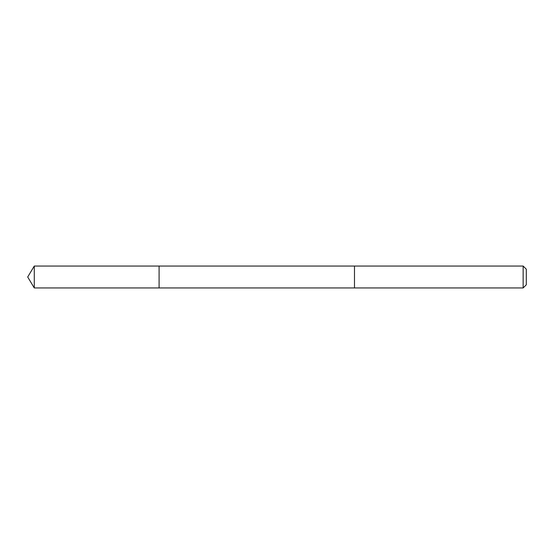 <?xml version="1.0" encoding="UTF-8"?>
<svg xmlns="http://www.w3.org/2000/svg" width="554" height="554" viewBox="0 0 554 554"><rect width="100%" height="100%" fill="white"/><g stroke="black" fill="none" stroke-linecap="round" stroke-linejoin="round"><path stroke-width="0.42" stroke-dasharray="2.77 2.08" d="M159.088 266.052L159.088 287.948L159.088 266.052M34.279 287.948L34.279 266.052M354.484 287.948L354.484 266.052L354.484 287.948M523.142 287.948L523.142 266.052M526.3 284.791L526.3 269.209"/><path stroke-width="0.83" d="M159.088 267.492L159.088 266.052L34.279 266.052L34.279 287.948L159.088 287.948L159.088 266.052L354.484 266.052L354.484 287.948L159.088 287.948L159.088 267.492M354.484 266.052L354.484 287.948L523.142 287.948L523.142 266.052L354.484 266.052M523.142 266.052L526.3 269.209L526.3 284.791L523.142 287.948M159.088 287.948L34.279 287.948L27.7 277L34.279 287.948M27.7 277L34.279 266.052"/></g></svg>
